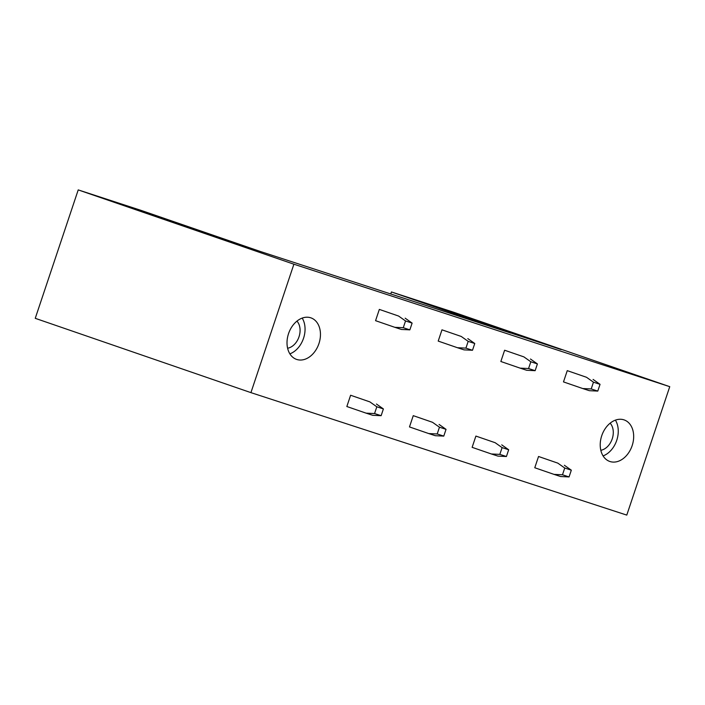 <?xml version="1.0" encoding="UTF-8"?>
<svg xmlns="http://www.w3.org/2000/svg" width="705" height="705" viewBox="0 0 705 705"><rect width="100%" height="100%" fill="white"/><g stroke="black" fill="none" stroke-linecap="round" stroke-linejoin="round"><path stroke-width="1.06" d="M250.927 392.632L626.78 515.099L669.75 386.675L293.897 264.208L78.22 189.901L35.25 318.325L250.927 392.632L293.897 264.208M669.75 386.675L454.073 312.368L391.425 291.958L390.755 293.967M78.22 189.901L140.859 210.31L260.26 251.447L510.825 333.095L391.425 291.958M558.087 348.42L476.606 320.281L429.75 305.009L514.218 334.108L558.087 348.42M205.375 233.496L248.574 247.578L163.393 218.224L116.537 202.961L205.375 233.514M561.206 349.583L525.154 337.651L561.206 349.583M247.993 247.525L211.941 235.593L247.993 247.525M632.156 445.639A21.978 15.995 -71 0 1 609.79 461.458A21.978 15.995 -71 0 1 601.735 435.725A21.978 15.995 -71 0 1 624.101 419.898A21.978 15.995 -71 0 1 632.156 445.639M318.942 343.582A21.978 15.995 -71 0 1 296.576 359.4A21.978 15.995 -71 0 1 288.53 333.668A21.978 15.995 -71 0 1 310.896 317.849A21.978 15.995 -71 0 1 318.942 343.582M476.606 320.281L476.342 321.066M600.81 450.292A15.439 11.236 109 0 0 612.222 438.854A15.439 11.236 109 0 0 610.151 423.176M603.083 455.906A21.978 15.995 109 0 0 616.743 440.325A21.978 15.995 109 0 0 615.403 420.145M163.393 218.224L163.137 219.008M296.946 321.119A15.439 11.236 -71 0 1 299.017 336.796A15.439 11.236 -71 0 1 287.605 348.235M302.189 318.087A21.978 15.995 -71 0 1 303.538 338.268A21.978 15.995 -71 0 1 289.87 353.848M538.541 456.488L534.769 467.75L554.024 474.386L562.484 474.782L564.74 468.023L557.796 463.123L538.541 456.488L557.796 463.123M554.024 474.386L560.598 476.527L569.058 476.933L571.323 470.173L564.74 468.023M571.323 470.173L564.37 465.265M569.058 476.933L562.484 474.782M475.893 436.078L472.13 447.34L491.385 453.976L499.836 454.373L502.101 447.613L495.157 442.705L475.893 436.078L495.157 442.705M491.385 453.976L497.959 456.117L506.419 456.514L508.675 449.755L502.101 447.613M508.675 449.755L501.731 444.855M506.419 456.514L499.836 454.373M413.253 415.659L409.482 426.93L428.746 433.566L437.197 433.963L439.462 427.204L432.509 422.295L413.253 415.659L432.509 422.295M428.746 433.566L435.32 435.708L443.771 436.104L446.036 429.345L439.462 427.204M446.036 429.345L439.092 424.436M443.771 436.104L437.197 433.963M350.614 395.249L346.842 406.521L366.098 413.148L374.558 413.553L376.822 406.794L369.869 401.885L350.614 395.249L369.869 401.885M366.098 413.148L372.681 415.298L381.132 415.694L383.397 408.935L376.822 406.794M383.397 408.935L376.444 404.027M381.132 415.694L374.558 413.553M567.261 370.645L563.489 381.907L582.744 388.543L591.204 388.949L593.469 382.189L586.516 377.281L567.261 370.645L586.516 377.281M582.744 388.543L589.327 390.685L597.778 391.09L600.043 384.331L593.469 382.189M600.043 384.331L593.09 379.422M597.778 391.09L591.204 388.949M504.621 350.235L500.85 361.498L520.105 368.133L528.565 368.53L530.821 361.771L523.877 356.871L504.621 350.235L523.877 356.871M520.105 368.133L526.679 370.275L535.139 370.68L537.404 363.921L530.821 361.771M537.404 363.921L530.451 359.012M535.139 370.68L528.565 368.53M441.973 329.825L438.21 341.088L457.466 347.724L465.917 348.12L468.182 341.361L461.237 336.452L441.973 329.825L461.237 336.452M457.466 347.724L464.04 349.865L472.5 350.262L474.756 343.502L468.182 341.361M474.756 343.502L467.812 338.603M472.5 350.262L465.917 348.12M379.334 309.407L375.562 320.678L394.818 327.314L403.278 327.71L405.542 320.951L398.589 316.043L379.334 309.407L398.589 316.043M394.818 327.314L401.401 329.455L409.852 329.852L412.117 323.093L405.542 320.951M412.117 323.093L405.163 318.184M409.852 329.852L403.278 327.71"/></g></svg>
